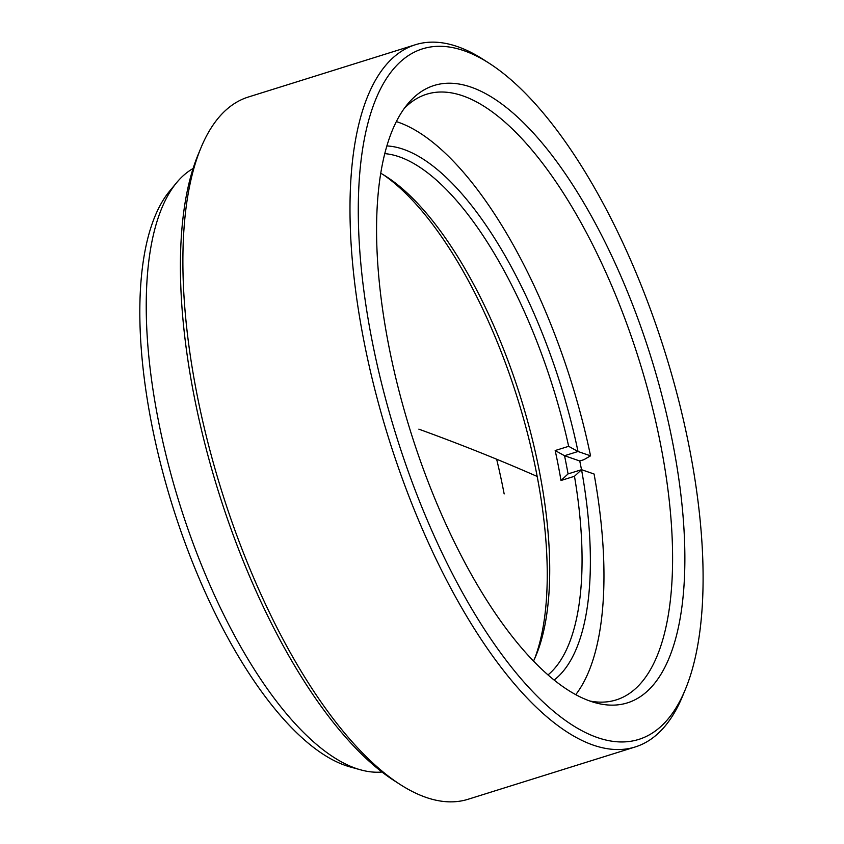 <?xml version="1.0" encoding="UTF-8"?>
<svg xmlns="http://www.w3.org/2000/svg" width="844" height="844" viewBox="0 0 844 844"><rect width="100%" height="100%" fill="white"/><g stroke="black" fill="none" stroke-linecap="round" stroke-linejoin="round"><path stroke-width="1.27" d="M589.798 701.005A317.323 123.424 72.6 0 0 616.162 699.919A317.323 123.424 72.6 0 0 660.768 445.315A317.323 123.424 72.6 0 0 462.818 95.847A317.323 123.424 72.6 0 0 426.589 94.243A317.323 123.424 72.6 0 0 404.308 108.38M672.805 443.322A323.452 125.809 -107.4 0 1 595.147 702.693A323.452 125.809 -107.4 0 1 388.62 344.985A323.452 125.809 -107.4 0 1 407.736 103.939A323.452 125.809 -107.4 0 1 549.866 152.574A323.452 125.809 -107.4 0 1 672.805 443.322M360.662 769.855L350.102 766.932A311.193 121.04 -107.4 0 1 151.414 422.791A311.193 121.04 -107.4 0 1 169.802 190.881L176.807 182.452A317.323 123.424 72.6 0 0 158.05 418.93A317.323 123.424 72.6 0 0 355.999 768.409A317.323 123.424 72.6 0 0 360.662 769.855A317.323 123.424 72.6 0 0 382.005 772.028M193.097 168.505A317.323 123.424 72.6 0 0 176.807 182.452M689.632 449.156A361.781 140.716 72.6 0 0 489.446 63.427A361.781 140.716 72.6 0 0 371.782 339.161A361.781 140.716 72.6 0 0 525.569 683.893A361.781 140.716 72.6 0 0 685.37 689.39A361.781 140.716 72.6 0 0 689.632 449.156M685.37 689.39L682.606 696.078A367.91 143.1 -107.4 0 1 635.216 746.961A367.91 143.1 -107.4 0 1 593.205 745.104A367.91 143.1 -107.4 0 1 363.701 339.921A367.91 143.1 -107.4 0 1 415.417 44.732A367.91 143.1 -107.4 0 1 457.427 46.589A367.91 143.1 -107.4 0 1 483.359 59.513L489.446 63.427M400.161 784.487L394.064 780.573A361.781 140.716 -107.4 0 1 193.877 394.844A361.781 140.716 -107.4 0 1 198.14 154.61L200.914 147.922A367.91 143.1 72.6 0 0 196.578 392.228A367.91 143.1 72.6 0 0 400.161 784.487A367.91 143.1 72.6 0 0 426.083 797.411A367.91 143.1 72.6 0 0 468.093 799.268L635.216 746.961M415.417 44.732L248.294 97.039A367.91 143.1 72.6 0 0 200.914 147.922M547.967 674.947A276.547 107.568 72.6 0 0 574.479 476.28L581.548 469.686A282.677 109.952 -107.4 0 1 554.086 680.074M386.911 145.938A282.677 109.952 -107.4 0 1 578.013 451.498L590.547 455.834A311.193 121.04 72.6 0 0 398.252 122.232A311.193 121.04 72.6 0 0 396.363 121.599M574.479 476.28L560.996 480.5A276.547 107.568 72.6 0 0 555.173 450.538L568.656 446.318A276.547 107.568 72.6 0 0 399.254 156.805A276.547 107.568 72.6 0 0 384.801 153.64M578.013 451.498L564.53 455.718L579.754 460.982L583.911 459.685L590.547 455.834M579.754 460.982A317.323 123.424 -107.4 0 1 581.516 469.697L568.065 473.906L560.996 480.5M380.781 173.263A276.547 107.568 -107.4 0 1 386.394 176.649A276.547 107.568 -107.4 0 1 520.59 397.324A276.547 107.568 -107.4 0 1 536.162 655.134A276.547 107.568 -107.4 0 1 533.482 661.116M575.735 694.675A311.193 121.04 72.6 0 0 594.081 474.022L581.548 469.686M534.748 658.394A282.677 109.952 72.6 0 0 517.477 398.305A282.677 109.952 72.6 0 0 383.376 174.771M555.173 450.538L564.53 455.718A282.677 109.952 -107.4 0 1 568.065 473.906M578.003 451.498L568.656 446.318M504.153 493.919A306.594 119.257 72.6 0 0 496.652 459.231M537.174 476.449A5553.457 1456.322 169.2 0 0 418.856 429.163"/></g></svg>

